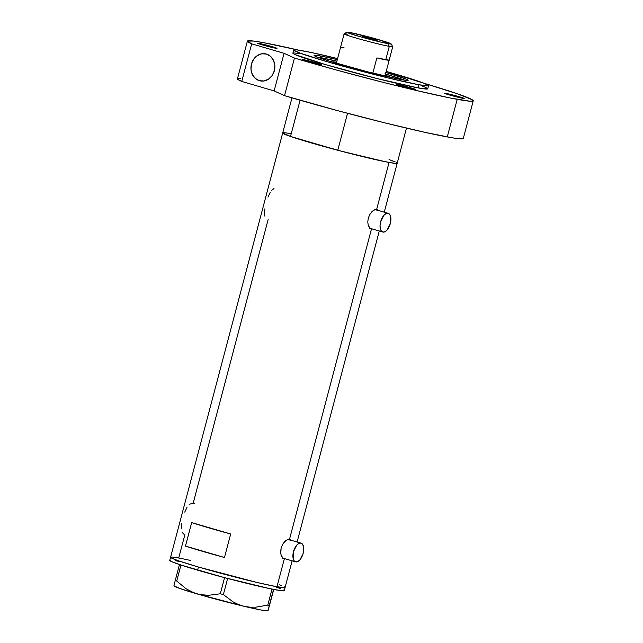 <?xml version="1.0" encoding="UTF-8"?>
<svg xmlns="http://www.w3.org/2000/svg" width="643" height="643" viewBox="0 0 643 643"><rect width="100%" height="100%" fill="white"/><g stroke="black" fill="none" stroke-linecap="round" stroke-linejoin="round"><path stroke-width="0.96" d="M288.185 539.405L300.811 543.102A9.733 4.895 -73.7 0 1 301.061 543.158A9.733 4.895 -73.7 0 1 303.094 553.631A9.733 4.895 -73.7 0 1 295.844 561.902A9.733 4.895 -73.7 0 1 295.595 561.845A9.733 4.895 -73.7 0 1 293.554 551.372A9.733 4.895 -73.7 0 1 300.811 543.102L288.185 539.405A9.733 4.895 106.3 0 1 288.249 539.429M375.335 209.578L387.954 213.267A9.733 4.895 -73.7 0 1 388.203 213.331A9.733 4.895 -73.7 0 1 390.245 223.804A9.733 4.895 -73.7 0 1 382.987 232.075A9.733 4.895 -73.7 0 1 382.738 232.01A9.733 4.895 -73.7 0 1 380.704 221.538A9.733 4.895 -73.7 0 1 387.954 213.267L375.335 209.578A9.733 4.895 106.3 0 1 375.391 209.594M284.302 558.952L283.338 558.574L284.302 558.952L276.956 586.762L284.302 558.952L285.484 558.888L283.338 558.574L281.136 555.319L280.629 551.871L281.128 548.021L282.615 544.364L286.014 540.441L288.418 539.364L291.102 540.433L289.479 539.364L371.445 229.117L369.604 227.984L368.278 225.484L367.772 222.036L368.27 218.186L369.757 214.529L373.165 210.607L375.56 209.53L378.245 210.599L376.621 209.53L389.063 162.446L376.621 209.53L377.529 209.891M283.338 558.574L281.714 556.717L280.758 553.679L281.128 548.021L282.615 544.364L284.801 541.47L287.244 539.726L289.479 539.364L371.445 229.117L372.635 229.053L370.481 228.739L368.278 225.484L367.772 222.036L368.27 218.186L369.757 214.529L371.943 211.635L374.387 209.891L376.621 209.53M194.403 503.582L193.205 503.18L268.131 219.584M178.714 558.02L176.069 557.561L178.714 558.02L184.919 534.534M288.177 133.238L290.821 133.696A59.212 2.676 -165.2 0 0 282.695 132.948A59.212 2.676 14.8 0 0 290.523 136.445L337.776 150.269A59.212 2.676 14.8 0 0 397.197 163.201A59.212 2.676 -165.2 0 1 389.063 162.446A59.212 2.676 -165.2 0 1 324.353 146.628A59.212 2.676 -165.2 0 1 282.695 132.948L169.752 560.399A59.212 2.676 14.8 0 0 197.586 570.148L198.414 567.013L257.288 582.534L276.956 586.762L285.018 587.598L284.463 586.914L285.018 587.332L284.471 587.726L276.956 586.762L257.288 582.534L198.414 567.013A59.212 2.676 -165.2 0 1 170.58 557.264A59.212 2.676 14.8 0 0 212.246 570.944A59.212 2.676 14.8 0 0 276.956 586.762A59.212 2.676 14.8 0 0 285.082 587.517A59.212 2.676 -165.2 0 1 255.761 582.172A59.212 2.676 -165.2 0 1 198.414 567.013L178.738 560.873L172.3 558.421L170.644 557.176L171.199 557.055L170.652 557.449L172.3 558.421L178.738 560.873L198.414 567.013L197.586 570.148A59.212 2.676 14.8 0 0 254.933 585.307A59.212 2.676 14.8 0 0 284.254 590.652L292.131 560.833M371.445 229.117L370.481 228.739M185.473 546.076L191.678 522.574A59.212 2.676 14.8 0 0 230.684 533.987L224.471 557.489A59.212 2.676 -165.2 0 1 185.473 546.076L191.678 522.574L230.684 533.987L224.471 557.489L185.473 546.076M396.578 162.591L397.133 163.282L395.485 163.386L385.945 161.851L342.775 151.587L297.532 138.751L286.039 134.797L282.759 133.133L283.306 132.731M389.039 159.593L393.846 161.345M279.584 584.849L281.738 585.669L279.584 584.849M264.627 214.666L264.908 216.201M264.868 208.83L264.554 213.806M270.213 192.41L267.954 197.168M274.014 188.536L271.756 190.28M182.186 532.428L183.81 534.132M181.656 523.78L181.342 528.755M187 507.351L184.742 512.117M193.205 503.18L189.653 504.184M370.4 228.683A10.143 5.104 106.3 0 0 371.059 228.595L369.829 228.643M376.525 209.907A10.143 5.104 106.3 0 0 376.034 209.489M376.734 210.157L375.938 209.425M283.258 558.518A10.143 5.104 106.3 0 0 283.909 558.429L282.687 558.478M289.374 539.742A10.143 5.104 106.3 0 0 288.884 539.316M289.479 539.364L290.387 539.726M289.591 539.991L288.795 539.26M387.954 213.267L385.921 213.645L383.807 215.397L380.64 221.787L380.053 225.452L380.294 228.691L381.331 231.014L382.987 232.075L385.028 231.697L387.134 229.945L390.309 223.555L390.647 216.651L389.618 214.32L387.954 213.267M300.811 543.102L298.77 543.48L296.664 545.232L293.489 551.622L293.152 558.526L294.181 560.849L295.844 561.902L297.886 561.532L299.992 559.78L303.166 553.39L303.504 546.478L302.475 544.155L300.811 543.102M173.931 585.845L173.972 585.918A48.667 2.202 14.8 0 0 196.822 593.827A48.667 2.202 14.8 0 0 243.874 606.261L261.371 610.054L268.035 610.721L273.773 589.454L268.059 610.689L273.564 589.414L269.345 605.393L267.777 605.103L255.801 607.185L249.814 607.177L243.874 606.261L238.272 604.452L232.975 601.808L223.362 594.59L227.622 578.459L223.362 594.59L220.316 593.786L208.461 595.322L202.593 595.016L196.822 593.827L191.268 591.697L186.092 588.771L176.721 581.031L180.948 565.028L176.721 581.031L175.242 580.508L173.964 585.628M268.316 609.5L269.345 605.393L267.777 605.103L272.005 589.101L267.777 605.103L255.801 607.185L249.814 607.177L243.874 606.261L238.272 604.452L232.975 601.808L223.362 594.59L220.316 593.786L208.461 595.322L199.692 594.534L193.993 592.87L186.092 588.771L176.721 581.031L175.242 580.508L174.213 584.591M224.584 577.655L220.316 593.786L224.584 577.655M179.461 564.53L175.242 580.508L179.461 564.53M173.948 585.805L179.879 588.506L196.822 593.827L243.874 606.261A48.667 2.202 14.8 0 0 267.986 610.762L268.067 610.52M170.58 557.264A59.212 2.676 -165.2 0 1 190.706 560.495M170.371 560.19L169.824 560.583L171.472 561.556L181.029 565.052L224.214 577.559L269.441 588.57L280.919 590.668L283.643 590.861L284.19 590.467L283.635 590.049M280.911 588.803L276.104 587.043M181.004 561.749L175.242 560.696M336.434 62.307L336.586 62.331A29.281 1.326 -165.2 0 0 336.434 62.307A29.281 1.326 -165.2 0 0 332.431 62.001L336.434 62.307M317.184 57.066A48.667 2.202 -165.2 0 1 320.351 57.597A48.667 2.202 -165.2 0 1 336.892 61.165L316.412 56.962M385.519 74.017A48.667 2.202 -165.2 0 1 404.688 80.19M396.723 162.687L397.197 163.177L396.651 163.402L392.543 163.033L379.547 160.517L337.776 150.269L347.541 113.305L337.776 150.269L290.523 136.445L300.096 100.22L290.523 136.445L282.687 132.964M395.244 161.932L389.361 159.705M290.821 133.696L287.341 133.109M405.026 80.327L384.908 73.832M385.004 75.11L388.734 76.999M385.213 75.183A29.281 1.326 -165.2 0 1 388.991 76.943A29.281 1.326 -165.2 0 1 388.83 76.991M384.08 75.898L385.036 75.85L392.736 46.69A25.149 1.141 -165.2 0 1 389.288 46.368A25.149 1.141 14.8 0 0 392.728 46.634L391.113 43.869A22.875 1.037 -165.2 0 1 387.978 43.628L389.288 46.368L385.728 59.847A25.149 1.141 14.8 0 0 389.176 60.177L385.036 75.85A25.149 1.141 14.8 0 0 385.036 75.834A25.149 1.141 14.8 0 0 385.036 75.826A25.149 1.141 -165.2 0 1 385.036 75.85A25.149 1.141 -165.2 0 1 384.184 75.906M385.036 75.85L380.423 75.006L385.036 75.85L389.176 60.177L376.854 57.926L372.836 73.133L376.854 57.926A25.149 1.141 14.8 0 0 385.728 59.847L389.288 46.368L387.978 43.628A22.875 1.037 -165.2 0 1 362.499 37.382A22.875 1.037 -165.2 0 1 346.923 32.19A22.875 1.037 -165.2 0 1 350.033 32.52L347.124 32.15L348.184 32.946L361.559 37.117L380.383 41.988L391.097 43.949L376.452 39.03L350.033 32.52A22.875 1.037 -165.2 0 1 374.547 38.5A22.875 1.037 -165.2 0 1 391.113 43.869M361.945 36.008L376.452 39.866L366.767 37.865L361.945 36.008L377.24 40.252L366.237 37.72L361.945 36.008M337.117 63.472A25.149 1.141 -165.2 0 1 336.418 62.974A25.149 1.141 14.8 0 0 336.418 62.99A25.149 1.141 14.8 0 0 337.117 63.472M346.923 32.19L344.15 33.806A25.149 1.141 14.8 0 0 361.278 39.504A25.149 1.141 14.8 0 0 389.288 46.368A25.149 1.141 -165.2 0 1 361.808 39.657A25.149 1.141 -165.2 0 1 344.118 33.846A25.149 1.141 -165.2 0 1 347.566 34.167M344.005 47.638L340.557 47.309L336.418 62.974L344.118 33.846M259.394 80.697L264.032 80.962L268.509 79.161L272.134 75.569L274.344 70.722L274.826 65.377L273.484 60.329L270.534 56.351L266.427 54.06A13.792 11.904 100.4 0 1 274.497 70.127A13.792 11.904 100.4 0 1 260.431 80.946A13.792 11.904 100.4 0 1 259.394 80.697A13.792 11.904 100.4 0 1 251.325 64.63A13.792 11.904 100.4 0 1 265.39 53.811A13.792 11.904 100.4 0 1 266.427 54.06L261.781 53.795L257.313 55.595L253.688 59.188L251.469 64.035L250.995 69.38L252.329 74.427L255.279 78.406L259.394 80.697M320.769 56.029A48.667 2.202 -165.2 0 1 337.31 59.598L320.769 56.029L320.351 57.597L320.769 56.029L314.588 55.242L314.138 55.571L316.838 56.938L329.546 61.206L368.061 71.92L401.513 79.66A48.667 2.202 -165.2 0 1 348.329 66.655A48.667 2.202 -165.2 0 1 314.081 55.411A48.667 2.202 -165.2 0 1 320.769 56.029M385.937 72.45A48.667 2.202 -165.2 0 1 408.192 80.279A48.667 2.202 -165.2 0 1 401.513 79.66L407.694 80.455L408.144 80.126L406.786 79.322L385.318 72.265M293.69 50.025L292.862 53.16A69.757 3.159 14.8 0 0 341.947 69.275A69.757 3.159 14.8 0 0 418.175 87.914L419.003 84.78A69.757 3.159 -165.2 0 1 342.775 66.141A69.757 3.159 -165.2 0 1 293.69 50.025A69.757 3.159 -165.2 0 1 303.271 50.918A69.757 3.159 -165.2 0 1 337.583 58.577L311.148 52.477L297.629 50.001L294.414 49.776L293.771 50.25L300.177 53.168L326.483 61.511L357.854 70.24L389.996 78.406L419.003 84.78L418.175 87.914L376.726 78.47L325.655 64.646L294.888 54.526L292.943 53.377L293.586 52.911L299.325 53.506M247.378 41.144L237.444 78.751A116.809 5.281 14.8 0 0 241.744 81.444L251.678 43.837A116.809 5.281 -165.2 0 1 247.378 41.144A116.809 5.281 -165.2 0 1 263.421 42.631A116.809 5.281 -165.2 0 1 298.625 50.138L263.421 42.631L253.663 41.064L247.418 41.056L251.678 43.837L284.069 53.313L294.47 58.063L284.536 95.67A116.809 5.281 14.8 0 0 447.271 136.935A116.809 5.281 14.8 0 0 463.306 138.422L473.248 100.814A116.809 5.281 -165.2 0 1 457.205 99.327L447.271 136.935L457.205 99.327A116.809 5.281 -165.2 0 1 294.47 58.063L336.884 70.151L383.236 82.376L415.884 90.39L450.703 98.082L469.88 101.192L473.119 100.983L472.026 99.625L457.165 93.701L424.243 83.333A116.809 5.281 -165.2 0 1 473.248 100.814M303.544 59.678A10.143 0.458 -165.2 0 1 314.62 62.387A10.143 0.458 -165.2 0 1 321.757 64.726A10.143 0.458 -165.2 0 1 320.367 64.597A10.143 0.458 -165.2 0 1 309.283 61.889A10.143 0.458 -165.2 0 1 302.146 59.55A10.143 0.458 -165.2 0 1 303.544 59.678L303.424 60.12L303.544 59.678L309.564 61.045L321.741 64.694L310.521 62.226L303.094 60.008L302.25 59.51L303.544 59.678M258.799 43.306A10.143 0.458 -165.2 0 1 269.875 46.015A10.143 0.458 -165.2 0 1 277.012 48.362A10.143 0.458 -165.2 0 1 275.622 48.233A10.143 0.458 -165.2 0 1 264.538 45.524A10.143 0.458 -165.2 0 1 257.409 43.177A10.143 0.458 -165.2 0 1 258.799 43.306L258.679 43.756L258.799 43.306L264.82 44.68L277.004 48.329L263.911 45.348L257.698 43.378L258.799 43.306M446.009 93.404A10.143 0.458 -165.2 0 1 457.085 96.112A10.143 0.458 -165.2 0 1 464.222 98.451A10.143 0.458 -165.2 0 1 462.831 98.323A10.143 0.458 -165.2 0 1 451.748 95.614A10.143 0.458 -165.2 0 1 444.61 93.275A10.143 0.458 -165.2 0 1 446.009 93.404L445.888 93.846L446.009 93.404L452.029 94.77L464.206 98.419L452.985 95.952L445.559 93.725L444.723 93.235L446.009 93.404M397.647 84.555A10.143 0.458 -165.2 0 1 408.731 87.263A10.143 0.458 -165.2 0 1 415.86 89.61A10.143 0.458 -165.2 0 1 414.47 89.481A10.143 0.458 -165.2 0 1 403.386 86.773A10.143 0.458 -165.2 0 1 396.257 84.426A10.143 0.458 -165.2 0 1 397.647 84.555L397.527 85.005L397.647 84.555L403.675 85.929L415.852 89.578L402.759 86.596L396.546 84.627L397.647 84.555M421.278 85.656L425.738 87.432L427.683 88.903L418.175 87.914A69.757 3.159 14.8 0 0 427.756 88.798L428.584 85.664A69.757 3.159 -165.2 0 1 419.003 84.78L428.511 85.768L424.637 83.486L386.202 71.421A69.757 3.159 -165.2 0 1 428.584 85.664M240.498 78.358L238.408 78.35L237.484 78.663L237.733 79.29L241.744 81.444L274.135 90.92L284.536 95.67L338.467 110.877L384.586 122.813L424.943 132.345L452.487 137.843L459.938 138.8L463.185 138.591L463.177 138.052M284.069 53.313L274.135 90.92L241.744 81.444L251.678 43.837L284.069 53.313L294.47 58.063L284.536 95.67L274.135 90.92L284.069 53.313M288.008 539.34L301.061 543.158M375.15 209.505L388.203 213.331M297.106 542.009L379.282 230.998M384.257 212.174L406.464 128.118M369.685 228.193L382.738 232.01M282.542 558.028L295.595 561.845M282.695 132.948L291.962 97.865M385.028 75.778L385.607 76.766M335.461 63.52L336.45 62.95"/></g></svg>
